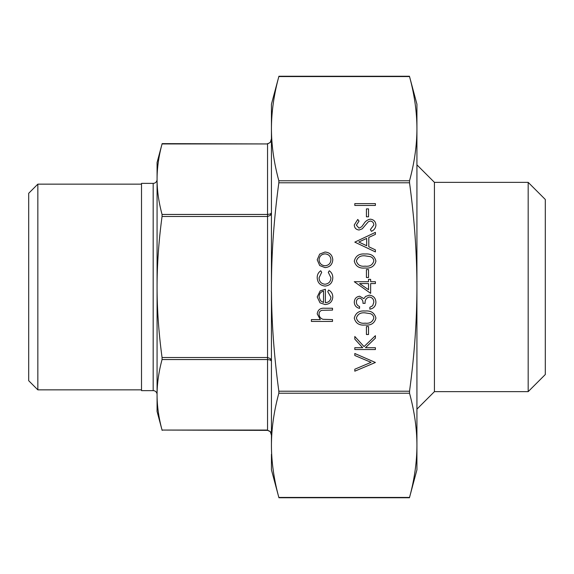 <?xml version="1.0" encoding="UTF-8"?>
<svg xmlns="http://www.w3.org/2000/svg" width="574" height="574" viewBox="0 0 574 574"><rect width="100%" height="100%" fill="white"/><g stroke="black" fill="none" stroke-linecap="round" stroke-linejoin="round"><path stroke-width="0.86" d="M416.925 164.853L434.432 182.36L434.432 391.64L528.18 391.64L528.18 182.36L545.3 199.472L545.3 374.528L528.18 391.64M409.449 497.758L409.527 497.443C414.428 479.419 416.896 462.056 416.925 445.338L416.925 469.833L409.449 497.758L278.921 497.758L271.437 469.833L271.437 454.271M278.921 76.242L278.842 76.557C273.942 94.581 271.473 111.944 271.437 128.662L271.437 104.167L278.921 76.242L409.449 76.242L416.925 104.167L416.925 445.338C416.896 428.62 414.428 411.257 409.527 393.233L409.527 391.21C414.428 355.17 416.896 320.428 416.925 287C416.896 253.572 414.428 218.83 409.527 182.79L409.527 180.767C414.428 162.743 416.896 145.38 416.925 128.662L416.925 115.84M37.841 184.146L28.7 193.287L28.7 380.713L37.841 389.854L37.841 184.146L141.513 184.146M271.437 435.228L270.297 431.576L271.437 435.228C271.43 432.566 270.132 430.952 267.549 430.378L162.055 430.062C158.733 417.736 157.075 405.983 157.075 394.804L157.075 287C157.075 309.357 158.733 332.87 162.055 357.523L162.055 359.546C158.733 371.873 157.075 383.626 157.075 394.804L157.075 411.479L162.133 430.378M270.297 360.006L271.437 361.118L270.297 358.578L267.549 357.523L267.549 359.546L270.297 360.006M141.513 287L141.513 183.364L153.179 183.364L153.179 390.636L141.513 390.636L141.513 287M157.075 179.475A3.889 3.889 0 0 1 153.179 183.364M157.075 394.525A3.889 3.889 0 0 0 153.179 390.636M270.297 215.422L271.437 212.882L270.297 213.994L267.549 214.454L267.549 216.477L270.297 215.422M270.297 142.424L271.437 138.772L270.297 142.424L267.549 143.938L267.549 214.454L162.055 214.454L162.055 216.477C158.733 241.13 157.075 264.643 157.075 287L157.075 162.521L162.055 143.938C158.733 156.264 157.075 168.017 157.075 179.196C157.075 190.374 158.733 202.127 162.055 214.454M162.055 143.938L267.549 143.938L162.133 143.622M271.437 445.338L271.437 128.662C271.473 145.38 273.942 162.743 278.842 180.767L278.842 182.79C273.942 218.83 271.473 253.572 271.437 287C271.473 320.428 273.942 355.17 278.842 391.21L278.842 393.233C273.942 411.257 271.473 428.62 271.437 445.338C271.473 462.056 273.942 479.419 278.842 497.443L409.527 497.443M416.925 128.662C416.896 111.944 414.428 94.581 409.527 76.557L278.842 76.557M270.297 431.576L267.549 430.378M416.925 458.16L416.925 445.338M271.437 119.729L271.437 128.662M332.511 321.44L311.402 321.44L311.402 319.596L320.314 319.596L317.207 313.87C317.874 309.73 320.414 307.851 324.834 308.245L332.511 308.245L332.511 310.089L322.014 310.304C320.048 310.85 319.058 312.141 319.058 314.193C319.237 316.783 320.565 318.484 323.04 319.309L332.511 319.596L332.511 321.44M330.933 297.217L327.761 291.678L328.622 290.035C331.37 291.535 332.755 293.852 332.776 296.98C332.382 301.673 329.799 304.198 325.035 304.55L320.012 302.821L317.207 296.937L320.17 290.882L325.386 289.246L325.386 302.706C328.787 302.419 330.631 300.589 330.933 297.217M323.542 302.512L323.542 291.09C320.665 291.915 319.173 293.831 319.058 296.844L320.464 300.719L323.542 302.512M317.207 277.658C317.185 274.716 318.362 272.42 320.73 270.77L321.691 272.313L319.058 277.794C319.244 281.619 321.21 283.764 324.949 284.23C328.73 283.778 330.724 281.626 330.933 277.78L328.292 272.313L329.304 270.77C331.664 272.507 332.82 274.853 332.776 277.809C332.511 282.745 329.957 285.5 325.114 286.074C320.141 285.515 317.501 282.709 317.207 277.658M319.696 265.54L317.207 259.807L319.682 254.095L325.035 252.029C329.799 252.467 332.382 255.064 332.776 259.807C332.382 264.564 329.806 267.161 325.035 267.606L319.696 265.54M319.058 259.814C319.417 263.444 321.411 265.425 325.049 265.755C328.665 265.418 330.631 263.444 330.933 259.814C330.631 256.198 328.665 254.217 325.049 253.88C321.418 254.217 319.417 256.198 319.058 259.814M375.396 362.481L354.811 371.184L354.811 369.211L371.034 362.345L354.811 355.485L354.811 353.505L375.396 362.481M375.396 349.544L354.811 349.544L354.811 347.701L362.646 347.701L354.811 339.119L354.811 336.486L364.045 346.596L375.396 335.69L375.396 338.151L365.459 347.701L375.396 347.701L375.396 349.544M368.53 334.506L366.42 334.506L366.42 326.584L368.53 326.584L368.53 334.506M375.92 318.118C374.549 323.306 370.947 325.602 365.107 325.006C359.267 325.609 355.658 323.32 354.28 318.118C355.629 312.873 359.238 310.498 365.107 311.015C370.969 310.505 374.578 312.873 375.92 318.118M365.1 323.155C369.663 323.729 372.562 322.028 373.81 318.061C373.609 315.836 372.433 314.365 370.273 313.641L365.1 312.866C360.558 312.392 357.659 314.122 356.389 318.061C357.631 322.028 360.537 323.729 365.1 323.155M356.389 302.225C356.483 304.342 357.537 305.777 359.561 306.53L359.561 308.374C356.282 307.607 354.517 305.562 354.28 302.247C354.459 298.753 356.239 296.751 359.633 296.234L363.866 298.638L365.624 296.406L369.276 295.18C373.466 295.682 375.676 298.057 375.92 302.304C375.712 306.157 373.688 308.446 369.85 309.171L369.85 307.32L372.698 305.705L373.81 302.268C373.774 299.262 372.325 297.519 369.455 297.031C366.327 297.791 364.877 299.901 365.1 303.359L362.99 303.359C363.155 300.597 362.036 298.839 359.618 298.085C357.466 298.537 356.389 299.915 356.389 302.225M370.646 293.336L354.28 281.719L368.53 281.719L368.53 279.344L370.646 279.344L370.646 281.719L375.396 281.719L375.396 283.57L370.646 283.57L370.646 293.336M368.53 289.705L368.53 283.57L359.589 283.57L368.53 289.705M368.53 277.5L366.42 277.5L366.42 269.579L368.53 269.579L368.53 277.5M375.92 261.12C374.549 266.3 370.947 268.596 365.107 268.001C359.267 268.61 355.658 266.314 354.28 261.12C355.629 255.868 359.238 253.5 365.107 254.009C370.969 253.5 374.578 255.868 375.92 261.12M365.1 266.149C369.663 266.723 372.562 265.023 373.81 261.055C373.609 258.831 372.433 257.36 370.273 256.635L365.1 255.861C360.558 255.387 357.659 257.123 356.389 261.055C357.631 265.023 360.537 266.723 365.1 266.149M354.811 242.135L375.396 232.37L375.396 234.379L368.795 237.421L368.795 246.755L375.396 249.884L375.396 251.9L354.811 242.135M358.822 242.027L366.686 245.751L366.686 238.397L358.822 242.027M375.92 225.058C375.676 227.986 374.176 230.074 371.421 231.315L370.381 229.578L373.81 225.058C373.724 222.719 372.562 221.377 370.323 221.026L368.3 221.758L362.216 228.847L359.087 229.995C356.074 229.672 354.474 227.986 354.28 224.922L357.767 219.44L359.03 221.112L356.389 225.13L359.001 228.151L361.656 226.795L363.708 224.025C365.222 221.32 367.439 219.706 370.352 219.175C373.803 219.598 375.654 221.557 375.92 225.058M368.53 216.8L366.42 216.8L366.42 208.886L368.53 208.886L368.53 216.8M375.396 205.449L354.811 205.449L354.811 203.605L375.396 203.605L375.396 205.449M162.055 359.546L267.549 359.546L267.549 430.062L162.055 430.062M162.055 216.477L267.549 216.477L267.549 357.523L162.055 357.523M278.842 393.233L409.527 393.233M278.842 182.79L409.527 182.79M409.527 391.21L278.842 391.21M409.527 180.767L278.842 180.767M434.432 391.64L416.925 409.147M267.549 143.622C270.132 143.048 271.43 141.434 271.437 138.772M141.513 389.854L37.841 389.854M434.432 182.36L528.18 182.36"/></g></svg>
